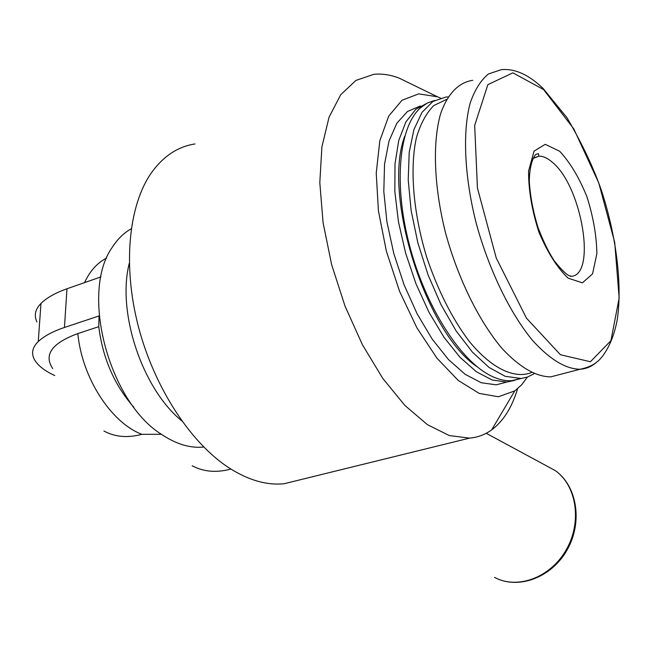 <?xml version="1.0" encoding="UTF-8"?>
<svg xmlns="http://www.w3.org/2000/svg" width="652" height="652" viewBox="0 0 652 652"><rect width="100%" height="100%" fill="white"/><g stroke="black" fill="none" stroke-linecap="round" stroke-linejoin="round"><path stroke-width="0.98" d="M54.76 375.536C44.352 370.727 37.514 365.291 34.246 359.252C31.125 353.082 32.461 347.19 38.256 341.567C44.1 336.098 52.836 331.395 64.458 327.467L99.014 315.935L98.762 326.676C102.739 358.298 114.45 385.185 133.88 407.313M131.215 228.795C123.929 232.87 117.662 238.966 112.429 247.075C79.821 291.998 108.697 401.828 161.704 434.476C176.293 444.224 190.302 448.405 203.734 447.027M230.857 469.049C216.513 472.944 203.611 471.852 192.161 465.764M98.762 326.676L77.857 333.563C81.85 377.744 111.305 422.92 141.875 434.313L161.468 434.322M129.275 263.278C116.7 312.552 142.446 388.991 181.753 420.842M194.989 143.945C177.923 146.57 163.44 156.121 151.557 172.593C128.501 205.217 122.454 265.91 138.534 327.125C154.638 388.339 191.126 443.433 229.227 468.006C248.689 480.353 267.051 485.577 284.313 483.686L299.822 479.872M411.673 84.23L399.154 78.134C390.418 74.776 381.99 73.505 373.857 74.32L355.927 80.408L340.686 94.76L329.064 117.164L321.901 146.904L319.806 182.658L323.066 222.625L331.615 264.573L345.006 306.073L362.414 344.729L382.773 378.404L404.859 405.422L427.419 424.664L449.309 435.569L469.513 438.128C477.671 437.427 485.047 434.688 491.641 429.912C503.328 421.168 511.975 407.443 517.598 388.731M440.475 98.028L437.419 96.773L418.706 93.864L402.064 100.229L388.722 116.056L379.814 140.791L376.228 173.122L378.429 210.898L386.408 251.346L399.586 291.354L416.913 327.866L436.979 358.217L458.234 380.434L479.138 393.384L498.34 396.75L514.754 390.915L521.543 384.933L527.403 377.084M420.401 105.942L407.524 111.451L396.848 123.236L389.016 141.011L384.55 164.133L383.808 191.549L386.921 221.884L393.792 253.522L404.044 284.72L417.109 313.783L432.219 339.162L448.527 359.627L465.169 374.321L481.306 382.757L496.205 384.827L506.783 382.064M428.022 102.706L415.813 109.275L405.862 121.957L398.763 140.416L394.99 163.954L394.851 191.533L398.445 221.786L405.625 253.139L416.033 283.913L429.081 312.463L444.036 337.345L460.084 357.377L476.392 371.754L492.178 380.01L506.734 382.064L514.738 380.352M404.745 136.178C382.153 195.355 426.066 333.107 477.24 366.84M434.591 100.449L427.321 103.057L420.679 107.661C399.024 126.349 393.27 183.848 409.537 245.486C425.683 307.133 460.825 361.387 491.217 375.959C498.617 379.57 505.561 381.143 512.024 380.678L521.307 378.462M448.046 96.928L445.976 97.026L432.92 101.435L422.023 112.348L413.93 129.536L409.203 152.389L408.217 179.862L411.127 210.555L417.851 242.813L428.022 274.802L441.045 304.72L456.147 330.955L472.472 352.186L489.098 367.475L505.194 376.318L521.103 378.486L527.403 377.084L534.143 373.71M446.555 99.446L433.816 105.526C426.375 112.918 420.564 123.668 416.392 137.768C409.611 168.428 413.238 212.992 426.612 256.912C437.826 290.205 451.942 318.233 468.967 341.004C491.404 368.551 514.412 379.293 531.535 372.545M472.798 80.318C458.845 82.282 447.517 93.684 440.54 113.961C432.341 142.943 433.963 187.067 445.601 233.082C458.144 279.032 479.367 321.827 502.26 348.698C519.791 367.386 535.96 376.774 550.761 376.864L561.201 374.142M559.644 151.24L545.227 144.32L534.045 151.134L528.593 170.946C528.43 189.74 531.861 210.123 538.894 232.071C547.623 252.634 557.362 267.988 568.136 278.151L582.383 282.846L592.538 273.905L596.865 253.669C596.596 235.771 593.263 216.733 586.857 196.545C579 177.32 569.929 162.218 559.644 151.24M77.857 333.563C51.883 343.107 43.513 354.786 52.722 368.592M100.97 276.88L66.969 288.771C55.444 292.846 46.781 297.736 40.97 303.441C35.216 309.301 33.871 315.454 36.936 321.901M106.683 258.062C97.311 262.789 89.935 270.971 84.548 282.626M141.875 434.313C127.686 438.12 115.037 437.027 103.929 431.021M545.333 465.226L555.251 470.581C576.727 485.716 582.228 521.999 566.295 549.701C550.63 577.566 517.509 589.873 494.518 577.395C518.022 590.036 551.445 577.819 567.069 549.986C582.986 522.317 577.183 485.936 555.251 470.581L486.221 433.287M550.761 376.864L580.003 369.252C587.256 367.801 592.88 365.373 596.873 361.95C599.767 360.311 612.204 347.597 617.322 319.268C622.318 284.345 616.466 237.409 601.975 192.071C594.192 169.137 582.538 144.361 567.02 117.751L543.067 88.403C528.552 74.556 514.607 68.321 501.241 69.691L488.421 73.978C480.826 80.196 474.737 89.919 470.149 103.138C462.423 132.226 464.428 176.708 476.204 223.22C488.87 269.692 509.97 313.066 532.521 340.385C549.775 359.399 565.602 369.024 580.003 369.252C586.384 368.853 592.016 366.416 596.898 361.925M543.556 89.528L512.888 72.837L487.883 84.638L474.672 125.428L477.435 188.053L496.253 258.053L526.474 318.176L560.427 354.745L590.419 361.738L610.916 340.694L619.155 298.037L614.706 242.381L598.78 182.951L573.841 128.982L543.556 89.528M64.458 327.467L66.969 288.771M38.256 341.567L40.97 303.441M533.719 157.963L538.87 156.219L538.43 153.66L536.409 154.206C535.251 153.905 529.595 161.631 529.31 181.15C530.141 195.893 533.067 211.403 538.071 227.67C543.206 241.093 548.585 252.12 554.2 260.751C562.603 271.175 568.063 276.236 570.582 275.926L570.443 276.326C597.199 276.945 582.016 185.69 552.048 162.03C547.346 157.988 542.953 156.048 538.87 156.219L533.091 158.42M284.313 483.686L469.513 438.128M437.419 96.773L399.154 78.134M514.754 390.915L491.641 429.912M496.205 384.827L506.734 382.064M512.024 380.678L520.003 378.584"/></g></svg>
